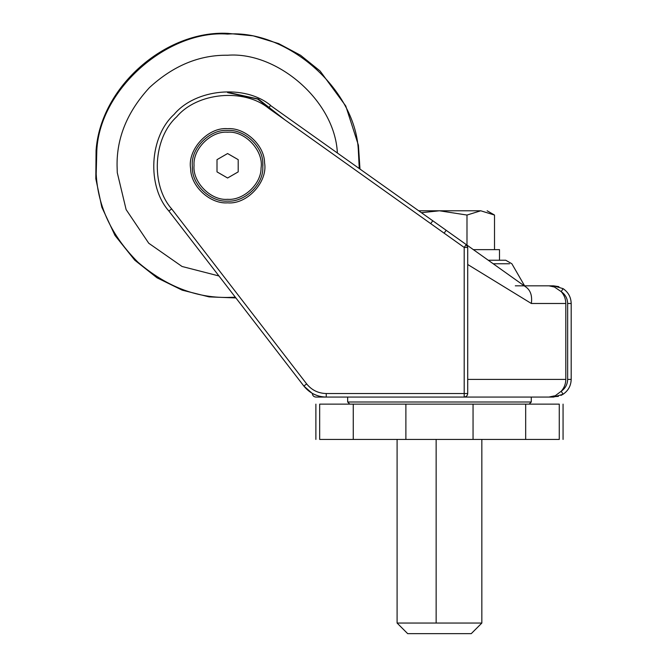 <?xml version="1.0" encoding="UTF-8"?>
<svg xmlns="http://www.w3.org/2000/svg" width="667" height="667" viewBox="0 0 667 667"><rect width="100%" height="100%" fill="white"/><g stroke="black" fill="none" stroke-linecap="round" stroke-linejoin="round"><path stroke-width="1" d="M285.109 120.018L258.346 99.016L227.597 92.279M439.161 210.789L480.757 210.789L439.47 210.789L466.992 215.049L480.757 210.789C489.186 210.789 489.186 210.789 480.757 210.789L494.514 215.049L494.514 249.633M443.638 210.789L418.768 210.789M473.353 249.633L499.5 249.633L499.5 260.23L505.736 260.23L488.244 260.23M442.263 623.053L481.841 623.053L471.252 633.65L407.687 633.65L397.098 623.053L442.263 623.053M469.893 633.65L471.252 633.65M442.796 623.053L439.103 623.053M421.444 212.698L439.47 210.789M466.992 215.049L466.992 245.106M405.886 439.436L405.886 404.127L319.676 404.127C314.624 404.127 314.624 404.127 319.676 404.127L319.676 439.436C314.624 439.436 314.624 439.436 319.676 439.436L559.271 439.436C564.315 439.436 564.315 439.436 559.271 439.436L559.271 404.127C564.315 404.127 564.315 404.127 559.271 404.127L559.271 439.436M559.271 404.127L525.679 404.127L525.679 439.436M525.679 404.127L473.053 404.127L473.053 439.436M405.886 404.127L473.053 404.127M353.26 404.127L353.26 439.436M227.597 202.843C210.489 204.252 190.695 186.535 190.637 168.676C187.185 149.883 207.962 126.847 227.597 128.689C244.706 127.28 264.499 145.006 264.566 162.856C268.017 181.649 247.24 204.694 227.597 202.843C210.489 204.252 190.695 186.535 190.637 168.676M227.597 128.689C244.706 127.28 264.499 145.006 264.566 162.856M558.896 286.668L553.527 285.826L563.123 288.661C568.301 292.246 570.985 297.19 571.185 303.485L571.185 379.406C570.985 385.701 568.301 390.645 563.123 394.23L553.527 397.065L548.941 397.065L558.412 396.373M560.955 395.423L563.09 394.247M553.527 285.826L548.941 285.826L553.527 285.826L554.427 287.01L548.941 285.826L515.308 285.826M553.527 397.065L561.197 391.262C564.215 387.886 565.749 383.934 565.808 379.406L565.808 303.485C565.749 298.958 564.207 295.006 561.197 291.629L554.427 287.01M312.556 393.53L312.348 393.53C312.565 395.673 313.748 396.848 315.883 397.065L326.238 397.065C322.028 397.24 317.325 395.981 312.114 393.28L303.869 386.068C309.63 393.171 317.092 396.84 326.238 397.065L548.941 397.065L554.427 395.881M563.123 394.23L561.197 391.262C565.341 388.394 567.492 384.442 567.65 379.406L567.65 303.485C567.492 298.449 565.341 294.497 561.197 291.629L563.123 288.661M270.494 105.486L446.165 230.29L432.775 220.76L430.724 223.637L464.19 247.449L464.19 393.53L467.717 393.53C467.325 395.865 466.15 397.04 464.19 397.065C466.316 396.84 467.492 395.656 467.717 393.53L467.717 247.449L466.233 244.572L526.513 287.46C530.715 290.854 532.324 296.198 531.341 303.485L467.717 264.499M565.808 303.485L531.341 303.485C532.324 296.198 530.715 290.854 526.513 287.46L446.165 230.29L444.122 233.167M268.551 108.229L270.594 105.353C244.756 84.125 195.631 88.711 174.17 114.349C149.366 136.785 146.673 186.043 168.876 211.047L303.869 386.068L312.114 393.28L303.869 386.068L306.662 383.909L171.669 208.896C150.525 185.084 153.093 138.161 176.713 116.8C197.157 92.379 243.939 88.011 268.551 108.229L430.724 223.637M467.717 247.449L466.233 244.572L464.19 247.449L467.717 247.449M262.831 168.092C263.031 185.193 244.08 202.46 227.597 201.084C211.306 202.426 192.455 185.543 192.396 168.543L192.288 165.458C190.895 148.032 210.263 128.906 227.597 130.457C243.897 129.115 262.748 145.99 262.806 162.998L262.831 168.092M227.597 199.316C243.255 200.625 261.256 184.217 261.072 167.984C263.932 151.05 245.181 130.574 227.597 132.224C211.131 130.749 192.738 148.916 194.055 165.474C192.379 182.108 210.872 200.842 227.597 199.316M227.597 130.457C243.897 129.115 262.748 145.99 262.806 162.998L262.915 165.766M227.597 201.084C211.306 202.426 192.455 185.543 192.396 168.543M227.597 153.535L238.194 159.655L238.194 171.886L227.597 178.006L217.008 171.886L217.008 159.655L227.597 153.535M284.075 119.276L257.662 99.083L227.597 92.621M359.246 168.434L358.329 150C355.086 87.819 286.185 29.54 227.597 34.092C168.793 29.49 99.733 88.252 96.807 150.567L96.19 174.037C97.941 206.745 111.856 236.126 137.936 262.198C165.808 286.151 195.698 297.899 227.597 297.44L235.334 297.215M337.385 152.876L337.344 152.535C334.626 100.333 276.78 51.409 227.597 55.236C199.391 54.852 173.337 65.649 149.441 87.61C127.48 111.506 116.683 137.56 117.067 165.766L117.284 172.711L126.121 209.596L148.749 243.238L182.049 266.483L218.943 275.963M227.597 34.092L227.597 33.35L253.21 35.851L278.648 43.588L300.575 55.278L320.11 71.027L345.764 105.995L358.421 145.248L359.98 168.959M96.807 150.567L96.065 150.484C100.517 86.727 165.599 30.248 227.597 33.35C165.599 30.248 100.517 86.727 96.065 150.484L95.815 178.723L101.818 207.162L115.007 235.468L134.776 260.205L157.028 277.814L182.191 290.162L209.096 296.89L235.885 297.932M436.143 439.436L436.143 623.053M347.657 397.065L347.657 402.001L531.282 402.001L531.282 397.065M493.205 263.757L509.513 263.757M571.185 379.406L567.65 379.406M571.185 303.485L567.65 303.485M326.238 397.065L326.238 393.53L464.19 393.53L464.19 397.065M326.238 393.53C318.234 393.33 311.706 390.128 306.662 383.909M168.876 211.047L171.669 208.896M467.717 379.406L565.808 379.406M397.098 439.436L397.098 623.053M481.841 439.436L481.841 623.053M494.514 215.049L487.143 210.789M315.883 439.436L315.883 404.127M563.065 439.436L563.065 404.127M524.596 285.826L511.856 263.757L505.736 260.23M347.657 402.001L349.775 404.127M531.282 402.001L529.164 404.127"/></g></svg>
